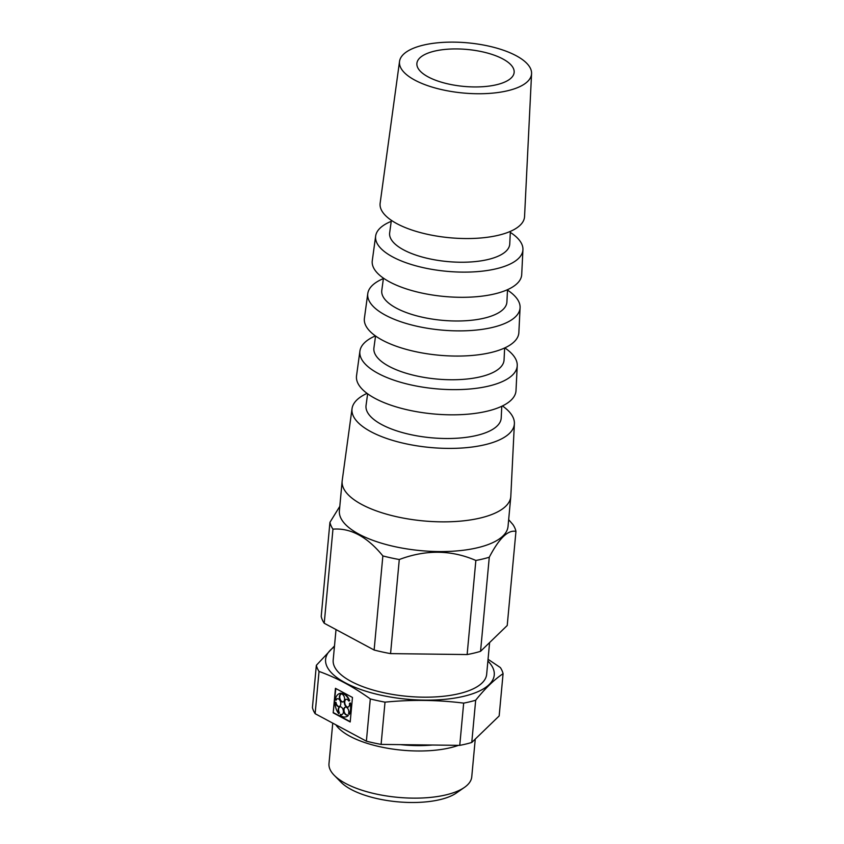 <?xml version="1.0" encoding="UTF-8"?>
<svg xmlns="http://www.w3.org/2000/svg" width="844" height="844" viewBox="0 0 844 844"><rect width="100%" height="100%" fill="white"/><g stroke="black" fill="none" stroke-linecap="round" stroke-linejoin="round"><path stroke-width="1.27" d="M467.133 654.554L475.858 560.458C451.361 549.845 425.84 549.528 399.286 559.519L390.561 653.615L467.133 654.554A93.642 35.564 5.3 0 0 480.552 651.325L489.277 557.23C499.152 538.293 508.035 529.684 515.948 531.404A93.642 35.564 5.3 0 0 512.93 524.567L508.658 519.661M502.834 58.943A48.836 18.547 5.3 0 0 449.715 49.079A48.836 18.547 5.3 0 0 416.894 63.427A48.836 18.547 5.3 0 0 463.81 86.404A48.836 18.547 5.3 0 0 514.144 72.447A48.836 18.547 5.3 0 0 502.834 58.943M423.108 45.186A66.307 25.183 5.3 0 0 399.539 61.39A66.307 25.183 5.3 0 0 463.198 93.009A66.307 25.183 5.3 0 0 531.572 73.639A66.307 25.183 5.3 0 0 494.035 47.391A66.307 25.183 5.3 0 0 423.108 45.186M399.539 61.39L380.148 203.172A72.521 27.546 5.3 0 0 449.768 237.744A72.521 27.546 5.3 0 0 524.557 216.56L531.572 73.639M391.363 220.337L389.664 232.807A60.314 22.904 5.3 0 0 447.552 261.566A60.314 22.904 5.3 0 0 509.755 243.948L510.367 231.383M391.226 221.35A73.966 28.095 5.3 0 0 375.654 236.046A73.966 28.095 5.3 0 0 446.655 271.304A73.966 28.095 5.3 0 0 522.932 249.708A73.966 28.095 5.3 0 0 510.325 232.395M375.654 236.046L372.278 260.701A75.042 28.506 5.3 0 0 444.313 296.476A75.042 28.506 5.3 0 0 521.708 274.564L522.932 249.708M383.45 278.172L381.794 290.336A62.836 23.864 5.3 0 0 442.108 320.298A62.836 23.864 5.3 0 0 506.906 301.952L507.508 289.682M383.398 278.583A76.487 29.044 5.3 0 0 367.784 293.575A76.487 29.044 5.3 0 0 441.201 330.036A76.487 29.044 5.3 0 0 520.083 307.701A76.487 29.044 5.3 0 0 507.487 290.093M367.784 293.575L364.408 318.23A77.564 29.456 5.3 0 0 438.869 355.208A77.564 29.456 5.3 0 0 518.86 332.557L520.083 307.701M375.548 335.996L373.924 347.876A65.357 24.824 5.3 0 0 436.654 379.03A65.357 24.824 5.3 0 0 504.058 359.945L504.649 347.971M375.401 335.891A79.009 30.004 5.3 0 0 359.913 351.104A79.009 30.004 5.3 0 0 435.757 388.767A79.009 30.004 5.3 0 0 517.235 365.695A79.009 30.004 5.3 0 0 504.807 347.897M359.913 351.104L356.537 375.759A80.085 30.416 5.3 0 0 433.426 413.94A80.085 30.416 5.3 0 0 516.011 390.55L517.235 365.695M367.636 393.81L366.053 405.405A67.879 25.784 5.3 0 0 431.21 437.762A67.879 25.784 5.3 0 0 501.209 417.938L501.779 406.259M367.045 393.378A81.53 30.964 5.3 0 0 352.043 408.633A81.53 30.964 5.3 0 0 430.303 447.499A81.53 30.964 5.3 0 0 514.386 423.688A81.53 30.964 5.3 0 0 502.454 405.943M352.043 408.633L342.21 480.542A84.685 32.156 5.3 0 0 342.147 481.069A84.685 32.156 5.3 0 0 423.498 520.917A84.685 32.156 5.3 0 0 510.789 496.715A84.685 32.156 5.3 0 0 510.82 496.188L514.386 423.688M342.147 481.069L339.393 510.789A84.685 32.156 5.3 0 0 383.155 543.694A84.685 32.156 5.3 0 0 471.564 548.99A84.685 32.156 5.3 0 0 508.035 526.434L510.789 496.715M336.017 629.582L333.19 660.071A77.068 29.266 5.3 0 0 407.219 696.332A77.068 29.266 5.3 0 0 486.661 674.303L489.604 642.548M471.764 742.467L499.163 715.944L503.077 673.691C494.215 679.61 485.089 688.461 475.678 700.225A94.095 35.733 5.3 0 1 463.672 703.115C437.73 699.866 411.503 699.549 385.012 702.145L381.098 744.397L459.758 745.368A94.095 35.733 5.3 0 0 471.764 742.467L475.678 700.225M334.509 645.934L316.342 665.315L312.428 707.567A94.095 35.733 5.3 0 0 315.128 713.686L366.38 741.18A94.095 35.733 5.3 0 0 381.098 744.397M366.38 741.18L370.305 698.927A94.095 35.733 5.3 0 0 385.012 702.145M400.362 744.63A67.583 25.668 5.3 0 0 432.371 745.03M335.806 724.774A71.687 27.23 5.3 0 0 388.662 748.438A71.687 27.23 5.3 0 0 458.482 745.347M332.747 723.129L328.991 763.62A71.687 27.23 5.3 0 0 334.245 775.33A71.687 27.23 5.3 0 0 397.851 797.348A71.687 27.23 5.3 0 0 464.422 787.41A71.687 27.23 5.3 0 0 471.754 776.86L475.256 739.091M334.245 775.33L341.113 782.304A63.49 24.117 5.3 0 0 397.44 801.8A63.49 24.117 5.3 0 0 456.393 792.991L464.422 787.41M335.448 688.324L333.18 712.842L350.197 721.968L352.465 697.45L335.448 688.324M370.305 698.927C353.436 686.805 336.345 677.637 319.043 671.434L315.128 713.686M334.424 646.789A84.685 32.156 5.3 0 0 354.934 687.301A84.685 32.156 5.3 0 0 458.492 697.429A84.685 32.156 5.3 0 0 487.895 661.031M503.077 673.691A94.095 35.733 5.3 0 0 500.376 667.583L488.054 659.28M316.342 665.315A94.095 35.733 5.3 0 0 319.043 671.434M459.758 745.368L463.672 703.115M480.552 651.325L507.223 625.499L515.948 531.404M324.233 623.252L332.958 529.156C350.555 527.785 367.193 536.7 382.859 555.922L374.124 650.017L324.233 623.252A93.642 35.564 5.3 0 1 321.205 616.426L329.941 522.32L339.805 506.358M374.124 650.017A93.642 35.564 5.3 0 0 390.561 653.615M382.859 555.922A93.642 35.564 5.3 0 0 399.286 559.519M329.941 522.32A93.642 35.564 5.3 0 0 332.958 529.156M475.858 560.458A93.642 35.564 5.3 0 0 489.277 557.23M335.828 688.525L333.18 712.842M333.58 712.737L350.228 721.662M341.947 714.594A4.03 2.49 -103.5 0 1 340.839 714.341L340.174 715.153A12.101 7.48 -103.5 0 0 345.66 716.904A12.101 7.48 -103.5 0 0 347.907 715.659L347.475 714.9L347.907 715.659M345.861 716.851A12.101 7.48 -103.5 0 0 346.061 716.809A12.101 7.48 -103.5 0 0 348.319 715.564M345.47 707.135A4.03 2.49 -103.5 0 0 344.194 711.576A4.03 2.49 -103.5 0 0 347.359 714.942M348.983 714.341A12.101 7.48 -103.5 0 0 350.028 703.115L350.429 703.01A12.101 7.48 -103.5 0 1 349.395 714.246L348.551 713.581A4.03 2.49 -103.5 0 0 348.129 709.118A4.03 2.49 -103.5 0 0 345.27 707.166A4.03 2.49 -103.5 0 0 343.793 711.671A4.03 2.49 -103.5 0 0 347.158 715.005A4.03 2.49 -103.5 0 0 347.475 714.9M350.028 703.115L349.5 703.358A4.03 2.49 -103.5 0 1 347.886 707.145A4.03 2.49 -103.5 0 1 344.521 703.812A4.03 2.49 -103.5 0 1 345.998 699.307A4.03 2.49 -103.5 0 1 348.751 701.069L349.279 700.826A12.101 7.48 -103.5 0 0 342.189 693.378L342.295 694.285A4.03 2.49 -103.5 0 1 344.563 698.41A4.03 2.49 -103.5 0 1 342.928 701.934A4.03 2.49 -103.5 0 1 339.615 698.821A4.03 2.49 -103.5 0 1 340.765 694.19L340.649 693.272A12.101 7.48 -103.5 0 0 339.984 693.388A12.101 7.48 -103.5 0 0 335.226 699.898L336.228 700.119A4.03 2.49 -103.5 0 1 337.442 698.695M349.279 700.826L348.751 701.069M346.209 699.275A4.03 2.49 -103.5 0 0 344.922 703.717A4.03 2.49 -103.5 0 0 348.087 707.082M349.69 700.72A12.101 7.48 -103.5 0 0 342.601 693.272L342.189 693.378M343.118 701.87A4.03 2.49 -103.5 0 1 339.974 698.558A4.03 2.49 -103.5 0 1 341.166 694.095L340.765 694.19M341.166 694.095L340.649 693.272M341.06 693.177A12.101 7.48 -103.5 0 0 340.396 693.283A12.101 7.48 -103.5 0 0 340.195 693.335M339.33 706.512A4.03 2.49 -103.5 0 1 336.028 702.356L335.617 702.451A4.03 2.49 -103.5 0 0 339.13 706.576A4.03 2.49 -103.5 0 0 340.607 702.071A4.03 2.49 -103.5 0 0 337.231 698.737A4.03 2.49 -103.5 0 0 335.828 700.225M335.617 702.451L335.026 702.134A12.101 7.48 -103.5 0 0 338.76 713.676L339.425 712.864L338.76 713.676M336.028 702.356L335.026 702.134M340.058 706.776A4.03 2.49 -103.5 0 0 339.425 712.864M340.427 714.435A4.03 2.49 -103.5 0 0 341.746 714.657A4.03 2.49 -103.5 0 0 343.223 710.152A4.03 2.49 -103.5 0 0 339.858 706.818A4.03 2.49 -103.5 0 0 339.024 712.958"/></g></svg>

